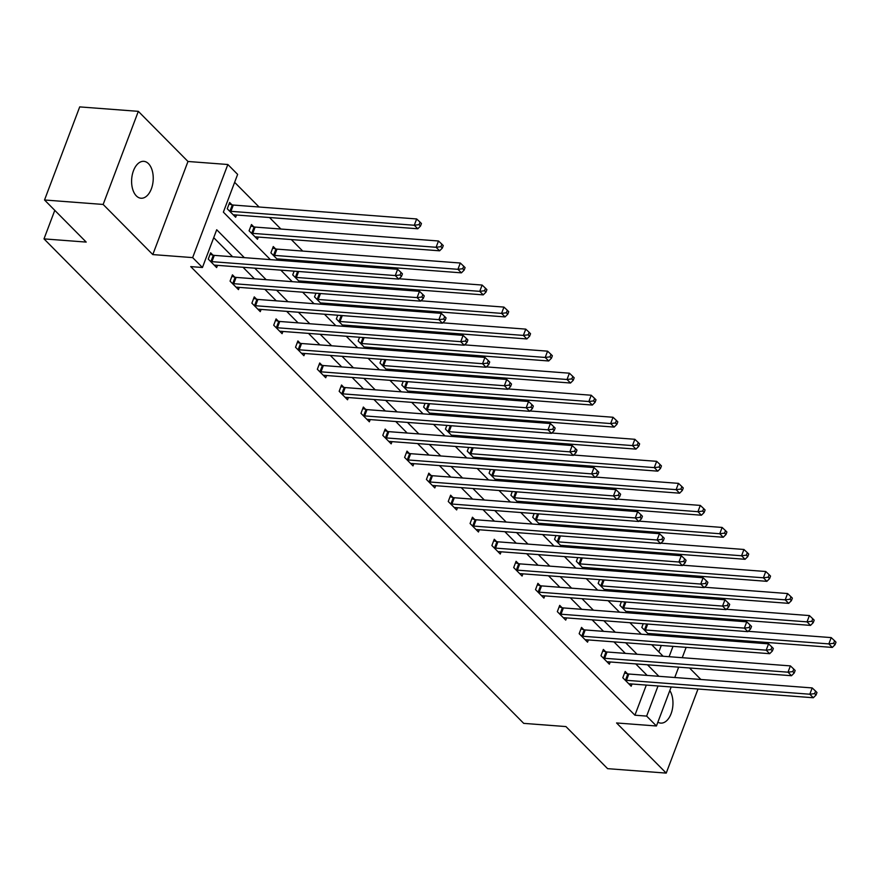 <?xml version="1.0" encoding="UTF-8"?>
<svg xmlns="http://www.w3.org/2000/svg" width="880" height="880" viewBox="0 0 880 880"><rect width="100%" height="100%" fill="white"/><g stroke="black" fill="none" stroke-linecap="round" stroke-linejoin="round"><path stroke-width="1.32" d="M148.5 163.68A18.502 10.769 94.3 0 0 143.814 161.337A18.502 10.769 94.3 0 0 132.297 174.724A18.502 10.769 94.3 0 0 136.334 195.888A18.502 10.769 94.3 0 0 141.02 198.231A18.502 10.769 94.3 0 0 152.537 184.844A18.502 10.769 94.3 0 0 148.5 163.68M700.898 679.492L689.513 667.986M671.176 686.972L656.436 725.989L616.572 722.964L666.226 773.102L607.607 768.658L565.928 726.572L523.721 723.371L44 238.887L86.207 242.088L44.528 199.991L79.706 106.898L138.325 111.342L103.147 204.446L152.801 254.584L192.654 257.609L227.843 164.505L237.633 174.394L223.366 212.135L270.391 259.622M152.801 254.584L187.979 161.48L138.325 111.342M187.979 161.48L227.843 164.505M663.586 615.527L662.222 614.152M641.762 593.494L640.409 592.119M619.949 571.45L618.585 570.086M598.125 549.417L596.772 548.042M576.312 527.384L574.948 526.009M554.488 505.351L553.135 503.976M532.675 483.318L531.311 481.943M510.851 461.285L509.498 459.91M489.038 439.241L487.674 437.877M467.214 417.208L465.861 415.844M445.401 395.175L444.037 393.8M423.588 373.142L422.224 371.767M401.764 351.109L400.4 349.734M379.951 329.076L378.587 327.701M358.127 307.043L356.774 305.668M336.314 284.999L334.95 283.635M314.49 262.966L313.137 261.602M302.709 251.064L291.313 239.558M280.885 229.031L269.5 217.525M259.072 206.998L234.63 182.325M666.226 773.102L698.005 689.007M44.528 199.991L103.147 204.446M54.78 210.353L44 238.887M658.834 651.926L661.276 645.469M664.851 635.998L665.324 634.766M231.902 204.765L229.636 202.477L227.26 208.769L235.653 217.25L236.5 215.028M253.726 226.798L251.46 224.521L249.084 230.802L257.477 239.283L258.313 237.061M275.539 248.842L273.273 246.554L270.897 252.846L278.201 260.216M279.664 260.326L280.137 259.094M294.118 271.161L292.721 274.879L300.025 282.249M301.488 282.359L301.95 281.127M315.942 293.194L314.534 296.912L321.838 304.282M323.301 304.403L323.774 303.16M337.755 315.227L336.358 318.945L343.662 326.326M345.125 326.436L345.587 325.193M359.579 337.271L358.171 340.978L365.475 348.359M366.938 348.469L367.4 347.237M381.392 359.304L379.995 363.011L387.299 370.392M388.762 370.502L389.224 369.27M403.216 381.337L401.808 385.055L409.112 392.425M410.575 392.535L411.037 391.303M425.029 403.37L423.632 407.088L430.936 414.458M432.399 414.568L432.861 413.336M446.853 425.403L445.445 429.121L452.749 436.491M454.212 436.601L454.674 435.369M468.666 447.436L467.269 451.154L474.573 458.524M476.036 458.645L476.498 457.402M490.49 469.469L489.082 473.187L496.386 480.568M497.849 480.678L498.311 479.446M512.303 491.513L510.906 495.22L518.21 502.601M519.662 502.711L520.135 501.479M534.127 513.546L532.719 517.253L540.023 524.634M541.486 524.744L541.948 523.512M555.94 535.579L554.543 539.297L561.847 546.667M563.299 546.777L563.772 545.545M577.764 557.612L576.356 561.33L583.66 568.7M585.123 568.81L585.585 567.578M599.577 579.645L598.18 583.363L605.484 590.733M606.936 590.843L607.409 589.611M621.401 601.678L619.993 605.396L627.297 612.777M628.76 612.887L629.222 611.644M643.214 623.711L641.817 627.429L649.11 634.81M650.573 634.92L651.046 633.688M244.332 257.653L216.711 229.746L202.444 267.498L190.729 266.607L634.92 715.209L646.305 685.091M647.163 675.422L635.767 663.916M625.339 653.389L613.943 641.872M603.526 631.345L592.13 619.839M581.702 609.312L570.306 597.806M559.889 587.279L548.493 575.773M538.065 565.246L526.669 553.74M516.252 543.213L504.856 531.707M494.428 521.18L483.032 509.674M472.615 499.136L461.219 487.63M450.791 477.103L439.406 465.597M428.978 455.07L417.582 443.564M407.154 433.037L395.769 421.531M385.341 411.004L373.945 399.498M363.517 388.971L352.132 377.465M341.704 366.938L330.308 355.421M319.88 344.894L308.495 333.388M298.067 322.861L286.671 311.355M276.243 300.828L264.858 289.322M254.43 278.795L243.034 267.289M232.606 256.762L213.719 237.677M212.883 255.09L210.628 252.802L208.252 259.094L216.634 267.575L217.481 265.353M234.707 277.123L232.441 274.846L230.065 281.127L238.458 289.608L239.294 287.386M256.52 299.167L254.265 296.879L251.889 303.171L260.271 311.641L261.118 309.419M278.344 321.2L276.078 318.912L273.702 325.204L282.095 333.674L282.931 331.452M300.157 343.233L297.902 340.945L295.526 347.237L303.908 355.707L304.755 353.485M321.981 365.266L319.715 362.978L317.339 369.27L325.732 377.74L326.568 375.518M343.794 387.299L341.539 385.011L339.163 391.303L347.545 399.784L348.392 397.562M365.618 409.332L363.352 407.044L360.976 413.336L369.369 421.817L370.205 419.595M387.431 431.365L385.176 429.088L382.789 435.369L391.182 443.85L392.029 441.628M409.255 453.409L406.989 451.121L404.613 457.413L413.006 465.883L413.842 463.661M431.068 475.442L428.813 473.154L426.426 479.446L434.819 487.916L435.666 485.694M452.892 497.475L450.626 495.187L448.25 501.479L456.643 509.949L457.479 507.727M474.705 519.508L472.45 517.22L470.063 523.512L478.456 531.993L479.303 529.76M496.529 541.541L494.263 539.253L491.887 545.545L500.28 554.026L501.116 551.804M518.342 563.574L516.087 561.297L513.7 567.578L522.093 576.059L522.94 573.837M540.166 585.618L537.9 583.33L535.524 589.622L543.917 598.092L544.753 595.87M561.979 607.651L559.713 605.363L557.337 611.655L565.73 620.125L566.577 617.903M583.803 629.684L581.537 627.396L579.161 633.688L587.554 642.158L588.39 639.936M605.616 651.717L603.35 649.429L600.974 655.721L609.367 664.191L610.214 661.969M627.44 673.75L625.174 671.462L622.798 677.754L631.191 686.235L632.027 684.013M656.436 725.989L646.646 716.1L658.031 685.982M634.92 715.209L646.646 716.1M202.444 267.498L192.654 257.609M690.195 636.647L689.733 637.89M686.147 647.35L682.242 657.701M678.667 667.161L674.751 677.512M669.097 656.7L673.002 646.36M676.577 636.889L677.039 635.657M280.808 270.149L292.204 281.655M302.632 292.182L314.028 303.699M324.445 314.226L335.841 325.732M346.269 336.259L357.665 347.765M368.082 358.292L379.478 369.798M389.906 380.325L401.302 391.831M411.719 402.358L423.115 413.864M433.543 424.391L444.939 435.897M455.356 446.424L466.752 457.941M477.18 468.468L488.576 479.974M498.993 490.501L510.389 502.007M520.817 512.534L532.213 524.04M542.63 534.567L554.026 546.073M564.454 556.6L575.85 568.106M586.267 578.633L597.663 590.15M608.091 600.677L619.487 612.183M629.904 622.71L641.3 634.216M651.728 644.743L663.113 656.249M658.889 676.313L647.493 664.796M637.065 654.269L625.669 642.763M615.252 632.236L603.856 620.73M593.428 610.203L582.032 598.697M571.615 588.17L560.219 576.664M549.791 566.137L538.395 554.631M527.978 544.104L516.582 532.587M506.154 522.06L494.758 510.554M484.341 500.027L472.945 488.521M462.517 477.994L451.121 466.488M440.704 455.961L429.308 444.455M418.88 433.928L407.484 422.422M397.067 411.895L385.671 400.389M375.243 389.862L363.847 378.345M353.43 367.818L342.034 356.312M331.606 345.785L320.21 334.279M309.793 323.752L298.397 312.246M287.969 301.719L276.573 290.213M266.156 279.686L254.76 268.18M657.866 722.194A18.502 10.769 94.3 0 0 660.737 723.107A18.502 10.769 94.3 0 0 671.847 711.403A18.502 10.769 94.3 0 0 669.823 690.58M210.507 261.382L210.936 261.492A2.893 1.056 -159.3 0 0 211.915 261.657L395.274 275.561L398.772 279.092L215.413 265.188A2.893 1.056 -159.3 0 0 214.632 265.232L214.379 265.287M210.034 254.364L213.312 255.2A2.893 1.056 -159.3 0 0 214.291 255.376L397.65 269.28L395.274 275.561L400.081 274.967L401.489 276.386L402.435 273.867L401.038 272.448L400.081 274.967M401.038 272.448L397.65 269.28M398.772 279.092L401.489 276.386M233.387 214.962L233.651 214.907A2.893 1.056 20.7 0 1 234.432 214.863L417.791 228.778L414.293 225.247L416.669 218.955L233.31 205.051A2.893 1.056 20.7 0 1 232.331 204.875L229.053 204.039M419.1 224.642L420.497 226.061L421.454 223.542L420.057 222.134L419.1 224.642L414.293 225.247L230.934 211.332A2.893 1.056 20.7 0 1 229.955 211.167L229.526 211.057M420.497 226.061L417.791 228.778M416.669 218.955L420.057 222.134M232.331 283.415L232.76 283.525A2.893 1.056 -159.3 0 0 233.728 283.701L417.098 297.605L420.585 301.136L237.226 287.232A2.893 1.056 -159.3 0 0 236.456 287.265L236.192 287.32M231.858 276.397L235.136 277.233A2.893 1.056 -159.3 0 0 236.115 277.409L419.474 291.313L417.098 297.605L421.905 297L423.302 298.419L424.259 295.9L422.851 294.492L421.905 297M422.851 294.492L419.474 291.313M420.585 301.136L423.302 298.419M254.144 305.448L254.573 305.558A2.893 1.056 -159.3 0 0 255.552 305.734L438.911 319.638L442.409 323.169L259.05 309.265A2.893 1.056 -159.3 0 0 258.269 309.298L258.016 309.353M253.671 298.43L256.949 299.277A2.893 1.056 -159.3 0 0 257.928 299.442L441.287 313.346L438.911 319.638L443.718 319.044L445.126 320.452L446.072 317.933L444.675 316.525L443.718 319.044M444.675 316.525L441.287 313.346M442.409 323.169L445.126 320.452M255.211 236.995L255.475 236.94A2.893 1.056 20.7 0 1 256.245 236.907L439.604 250.811L436.106 247.28L438.482 240.988L255.123 227.084A2.893 1.056 20.7 0 1 254.144 226.908L250.877 226.072M440.924 246.675L442.321 248.094L443.267 245.575L441.87 244.167L440.924 246.675L436.106 247.28L252.747 233.376A2.893 1.056 20.7 0 1 251.768 233.2L251.35 233.09M442.321 248.094L439.604 250.811M438.482 240.988L441.87 244.167M277.024 259.028L277.288 258.973A2.893 1.056 20.7 0 1 278.069 258.94L461.428 272.844L457.93 269.313L460.306 263.021L276.947 249.117A2.893 1.056 20.7 0 1 275.968 248.952L272.69 248.105M462.737 268.719L464.134 270.127L465.091 267.608L463.694 266.2L462.737 268.719L457.93 269.313L274.571 255.409A2.893 1.056 20.7 0 1 273.592 255.233L273.163 255.123M464.134 270.127L461.428 272.844M460.306 263.021L463.694 266.2M275.968 327.492L276.397 327.602A2.893 1.056 -159.3 0 0 277.365 327.767L460.735 341.671L464.222 345.202L280.863 331.298A2.893 1.056 -159.3 0 0 280.093 331.331L279.829 331.386M275.495 320.463L278.773 321.31A2.893 1.056 -159.3 0 0 279.741 321.475L463.111 335.379L460.735 341.671L465.542 341.077L466.939 342.485L467.885 339.966L466.488 338.558L465.542 341.077M466.488 338.558L463.111 335.379M464.222 345.202L466.939 342.485M297.781 349.525L298.21 349.635A2.893 1.056 -159.3 0 0 299.189 349.8L482.548 363.704L486.046 367.235L302.687 353.331A2.893 1.056 -159.3 0 0 301.906 353.364L301.653 353.419M297.308 342.496L300.586 343.343A2.893 1.056 -159.3 0 0 301.565 343.508L484.924 357.412L482.548 363.704L487.355 363.11L488.763 364.518L489.709 361.999L488.312 360.591L487.355 363.11M488.312 360.591L484.924 357.412M486.046 367.235L488.763 364.518M319.605 371.558L320.034 371.668A2.893 1.056 -159.3 0 0 321.002 371.833L504.372 385.737L507.859 389.268L324.5 375.364A2.893 1.056 -159.3 0 0 323.73 375.397L323.466 375.463M319.132 364.529L322.41 365.376A2.893 1.056 -159.3 0 0 323.378 365.541L506.748 379.445L504.372 385.737L509.179 385.143L510.576 386.551L511.522 384.043L510.125 382.624L509.179 385.143M510.125 382.624L506.748 379.445M507.859 389.268L510.576 386.551M298.848 281.061L299.112 281.006A2.893 1.056 20.7 0 1 299.882 280.973L483.241 294.877L479.743 291.346L482.119 285.054L399.113 278.762M484.561 290.752L485.958 292.16L486.904 289.641L485.507 288.233L484.561 290.752L479.743 291.346L296.384 277.442A2.893 1.056 20.7 0 1 295.405 277.277L294.987 277.167M485.958 292.16L483.241 294.877M482.119 285.054L485.507 288.233M320.661 303.105L320.925 303.039A2.893 1.056 20.7 0 1 321.695 303.006L505.065 316.91L501.567 313.379L503.943 307.087L420.926 300.795M506.374 312.785L507.771 314.193L508.728 311.685L507.331 310.266L506.374 312.785L501.567 313.379L318.208 299.475A2.893 1.056 20.7 0 1 317.229 299.31L316.8 299.2M507.771 314.193L505.065 316.91M503.943 307.087L507.331 310.266M342.485 325.138L342.749 325.072A2.893 1.056 20.7 0 1 343.519 325.039L526.878 338.943L523.38 335.412L525.756 329.12L442.75 322.828M528.198 334.818L529.595 336.226L530.541 333.718L529.144 332.299L528.198 334.818L523.38 335.412L340.021 321.508A2.893 1.056 20.7 0 1 339.042 321.343L338.624 321.233M529.595 336.226L526.878 338.943M525.756 329.12L529.144 332.299M364.298 347.171L364.562 347.116A2.893 1.056 20.7 0 1 365.332 347.072L548.702 360.976L545.204 357.445L547.58 351.164L464.563 344.861M550.011 356.851L551.408 358.27L552.365 355.751L550.968 354.332L550.011 356.851L545.204 357.445L361.845 343.541A2.893 1.056 20.7 0 1 360.866 343.376L360.437 343.266M551.408 358.27L548.702 360.976M547.58 351.164L550.968 354.332M386.122 369.204L386.386 369.149A2.893 1.056 20.7 0 1 387.156 369.116L570.515 383.02L567.017 379.489L569.393 373.197L486.387 366.894M571.835 378.884L573.232 380.303L574.178 377.784L572.781 376.376L571.835 378.884L567.017 379.489L383.658 365.585A2.893 1.056 20.7 0 1 382.679 365.409L382.261 365.299M573.232 380.303L570.515 383.02M569.393 373.197L572.781 376.376M407.935 391.237L408.199 391.182A2.893 1.056 20.7 0 1 408.969 391.149L592.339 405.053L588.841 401.522L591.217 395.23L508.2 388.938M593.648 400.917L595.045 402.336L596.002 399.817L594.594 398.409L593.648 400.917L588.841 401.522L405.482 387.618A2.893 1.056 20.7 0 1 404.503 387.442L404.074 387.332M595.045 402.336L592.339 405.053M591.217 395.23L594.594 398.409M429.759 413.27L430.023 413.215A2.893 1.056 20.7 0 1 430.793 413.182L614.152 427.086L610.654 423.555L613.03 417.263L530.024 410.971M615.472 422.961L616.869 424.369L617.815 421.85L616.418 420.442L615.472 422.961L610.654 423.555L427.295 409.651A2.893 1.056 20.7 0 1 426.316 409.475L425.898 409.376M616.869 424.369L614.152 427.086M613.03 417.263L616.418 420.442M451.572 435.303L451.836 435.248A2.893 1.056 20.7 0 1 452.606 435.215L635.976 449.119L632.478 445.588L634.854 439.296L551.837 433.004M637.285 444.994L638.682 446.402L639.639 443.883L638.231 442.475L637.285 444.994L632.478 445.588L449.119 431.684A2.893 1.056 20.7 0 1 448.14 431.519L447.711 431.409M638.682 446.402L635.976 449.119M634.854 439.296L638.231 442.475M473.396 457.347L473.66 457.281A2.893 1.056 20.7 0 1 474.43 457.248L657.789 471.152L654.291 467.621L656.667 461.329L573.661 455.037M659.109 467.027L660.506 468.435L661.452 465.927L660.055 464.508L659.109 467.027L654.291 467.621L470.932 453.717A2.893 1.056 20.7 0 1 469.953 453.552L469.524 453.442M660.506 468.435L657.789 471.152M656.667 461.329L660.055 464.508M495.209 479.38L495.473 479.325A2.893 1.056 20.7 0 1 496.243 479.281L679.613 493.185L676.115 489.654L678.491 483.362L595.474 477.07M680.922 489.06L682.319 490.468L683.276 487.96L681.868 486.541L680.922 489.06L676.115 489.654L492.756 475.75A2.893 1.056 20.7 0 1 491.777 475.585L491.348 475.475M682.319 490.468L679.613 493.185M678.491 483.362L681.868 486.541M517.033 501.413L517.286 501.358A2.893 1.056 20.7 0 1 518.067 501.314L701.426 515.218L697.928 511.687L700.304 505.406L617.298 499.103M702.735 511.093L704.143 512.512L705.089 509.993L703.692 508.574L702.735 511.093L697.928 511.687L514.569 497.783A2.893 1.056 20.7 0 1 513.59 497.618L513.161 497.508M704.143 512.512L701.426 515.218M700.304 505.406L703.692 508.574M538.846 523.446L539.11 523.391A2.893 1.056 20.7 0 1 539.88 523.358L723.25 537.262L719.752 533.731L722.128 527.439L639.111 521.136M724.559 533.126L725.956 534.545L726.913 532.026L725.505 530.618L724.559 533.126L719.752 533.731L536.382 519.827A2.893 1.056 20.7 0 1 535.414 519.651L534.985 519.541M725.956 534.545L723.25 537.262M722.128 527.439L725.505 530.618M560.67 545.479L560.923 545.424A2.893 1.056 20.7 0 1 561.704 545.391L745.063 559.295L741.565 555.764L743.941 549.472L660.924 543.18M746.372 555.17L747.78 556.578L748.726 554.059L747.329 552.651L746.372 555.17L741.565 555.764L558.206 541.86A2.893 1.056 20.7 0 1 557.227 541.684L556.798 541.574M747.78 556.578L745.063 559.295M743.941 549.472L747.329 552.651M582.483 567.512L582.747 567.457A2.893 1.056 20.7 0 1 583.517 567.424L766.887 581.328L763.389 577.797L765.765 571.505L682.748 565.213M768.196 577.203L769.593 578.611L770.55 576.092L769.142 574.684L768.196 577.203L763.389 577.797L580.019 563.893A2.893 1.056 20.7 0 1 579.051 563.728L578.622 563.618M769.593 578.611L766.887 581.328M765.765 571.505L769.142 574.684M604.307 589.545L604.56 589.49A2.893 1.056 20.7 0 1 605.341 589.457L788.7 603.361L785.202 599.83L787.578 593.538L704.561 587.246M790.009 599.236L791.417 600.644L792.363 598.125L790.966 596.717L790.009 599.236L785.202 599.83L601.843 585.926A2.893 1.056 20.7 0 1 600.864 585.761L600.435 585.651M791.417 600.644L788.7 603.361M787.578 593.538L790.966 596.717M626.12 611.589L626.384 611.523A2.893 1.056 20.7 0 1 627.154 611.49L810.513 625.394L807.026 621.863L809.402 615.571L726.385 609.279M811.833 621.269L813.23 622.677L814.187 620.169L812.779 618.75L811.833 621.269L807.026 621.863L623.656 607.959A2.893 1.056 20.7 0 1 622.688 607.794L622.259 607.684M813.23 622.677L810.513 625.394M809.402 615.571L812.779 618.75M647.944 633.622L648.197 633.567A2.893 1.056 20.7 0 1 648.978 633.523L832.337 647.427L828.839 643.896L831.215 637.604L748.198 631.312M833.646 643.302L835.054 644.721L836 642.202L834.603 640.783L833.646 643.302L828.839 643.896L645.48 629.992A2.893 1.056 20.7 0 1 644.501 629.827L644.072 629.717M835.054 644.721L832.337 647.427M831.215 637.604L834.603 640.783M341.418 393.591L341.847 393.701A2.893 1.056 -159.3 0 0 342.826 393.866L526.185 407.77L529.683 411.301L346.324 397.397A2.893 1.056 -159.3 0 0 345.543 397.441L345.29 397.496M340.945 386.573L344.223 387.409A2.893 1.056 -159.3 0 0 345.202 387.574L528.561 401.478L526.185 407.77L530.992 407.176L532.389 408.595L533.346 406.076L531.949 404.657L530.992 407.176M531.949 404.657L528.561 401.478M529.683 411.301L532.389 408.595M363.242 415.624L363.671 415.734A2.893 1.056 -159.3 0 0 364.639 415.899L548.009 429.814L551.496 433.345L368.137 419.43A2.893 1.056 -159.3 0 0 367.367 419.474L367.103 419.529M362.769 408.606L366.047 409.442A2.893 1.056 -159.3 0 0 367.015 409.618L550.385 423.522L548.009 429.814L552.816 429.209L554.213 430.628L555.159 428.109L553.762 426.701L552.816 429.209M553.762 426.701L550.385 423.522M551.496 433.345L554.213 430.628M385.055 437.657L385.484 437.767A2.893 1.056 -159.3 0 0 386.463 437.943L569.822 451.847L573.32 455.378L389.961 441.474A2.893 1.056 -159.3 0 0 389.18 441.507L388.927 441.562M384.582 430.639L387.86 431.475A2.893 1.056 -159.3 0 0 388.839 431.651L572.198 445.555L569.822 451.847L574.629 451.242L576.026 452.661L576.983 450.142L575.586 448.734L574.629 451.242M575.586 448.734L572.198 445.555M573.32 455.378L576.026 452.661M406.879 459.69L407.308 459.8A2.893 1.056 -159.3 0 0 408.276 459.976L591.646 473.88L595.133 477.411L411.774 463.507A2.893 1.056 -159.3 0 0 411.004 463.54L410.74 463.595M406.406 452.672L409.684 453.519A2.893 1.056 -159.3 0 0 410.652 453.684L594.022 467.588L591.646 473.88L596.453 473.286L597.85 474.694L598.796 472.175L597.399 470.767L596.453 473.286M597.399 470.767L594.022 467.588M595.133 477.411L597.85 474.694M428.692 481.734L429.121 481.844A2.893 1.056 -159.3 0 0 430.1 482.009L613.459 495.913L616.957 499.444L433.598 485.54A2.893 1.056 -159.3 0 0 432.817 485.573L432.564 485.628M428.219 474.705L431.497 475.552A2.893 1.056 -159.3 0 0 432.476 475.717L615.835 489.621L613.459 495.913L618.266 495.319L619.663 496.727L620.62 494.208L619.223 492.8L618.266 495.319M619.223 492.8L615.835 489.621M616.957 499.444L619.663 496.727M450.516 503.767L450.945 503.877A2.893 1.056 -159.3 0 0 451.913 504.042L635.272 517.946L638.77 521.477L455.411 507.573A2.893 1.056 -159.3 0 0 454.641 507.606L454.377 507.672M450.043 496.738L453.321 497.585A2.893 1.056 -159.3 0 0 454.289 497.75L637.659 511.654L635.272 517.946L640.09 517.352L641.487 518.76L642.433 516.252L641.036 514.833L640.09 517.352M641.036 514.833L637.659 511.654M638.77 521.477L641.487 518.76M472.329 525.8L472.758 525.91A2.893 1.056 -159.3 0 0 473.737 526.075L657.096 539.979L660.594 543.51L477.235 529.606A2.893 1.056 -159.3 0 0 476.454 529.639L476.201 529.705M471.856 518.782L475.134 519.618A2.893 1.056 -159.3 0 0 476.113 519.783L659.472 533.687L657.096 539.979L661.903 539.385L663.3 540.793L664.257 538.285L662.86 536.866L661.903 539.385M662.86 536.866L659.472 533.687M660.594 543.51L663.3 540.793M494.153 547.833L494.582 547.943A2.893 1.056 -159.3 0 0 495.55 548.108L678.909 562.012L682.407 565.543L499.048 551.639A2.893 1.056 -159.3 0 0 498.278 551.683L498.014 551.738M493.68 540.815L496.958 541.651A2.893 1.056 -159.3 0 0 497.926 541.816L681.296 555.731L678.909 562.012L683.727 561.418L685.124 562.837L686.07 560.318L684.673 558.899L683.727 561.418M684.673 558.899L681.296 555.731M682.407 565.543L685.124 562.837M515.966 569.866L516.395 569.976A2.893 1.056 -159.3 0 0 517.374 570.152L700.733 584.056L704.231 587.587L520.872 573.683A2.893 1.056 -159.3 0 0 520.091 573.716L519.827 573.771M515.493 562.848L518.771 563.684A2.893 1.056 -159.3 0 0 519.75 563.86L703.109 577.764L700.733 584.056L705.54 583.451L706.937 584.87L707.894 582.351L706.497 580.943L705.54 583.451M706.497 580.943L703.109 577.764M704.231 587.587L706.937 584.87M537.79 591.899L538.208 592.009A2.893 1.056 -159.3 0 0 539.187 592.185L722.546 606.089L726.044 609.62L542.685 595.716A2.893 1.056 -159.3 0 0 541.915 595.749L541.651 595.804M537.317 584.881L540.595 585.717A2.893 1.056 -159.3 0 0 541.563 585.893L724.933 599.797L722.546 606.089L727.364 605.484L728.761 606.903L729.707 604.384L728.31 602.976L727.364 605.484M728.31 602.976L724.933 599.797M726.044 609.62L728.761 606.903M559.603 613.943L560.032 614.042A2.893 1.056 -159.3 0 0 561.011 614.218L744.37 628.122L747.868 631.653L564.509 617.749A2.893 1.056 -159.3 0 0 563.728 617.782L563.464 617.837M559.13 606.914L562.408 607.761A2.893 1.056 -159.3 0 0 563.387 607.926L746.746 621.83L744.37 628.122L749.177 627.528L750.574 628.936L751.531 626.417L750.134 625.009L749.177 627.528M750.134 625.009L746.746 621.83M747.868 631.653L750.574 628.936M581.427 635.976L581.845 636.086A2.893 1.056 -159.3 0 0 582.824 636.251L766.183 650.155L769.681 653.686L586.322 639.782A2.893 1.056 -159.3 0 0 585.552 639.815L585.288 639.87M580.954 628.947L584.232 629.794A2.893 1.056 -159.3 0 0 585.2 629.959L768.57 643.863L766.183 650.155L771.001 649.561L772.398 650.969L773.344 648.45L771.947 647.042L771.001 649.561M771.947 647.042L768.57 643.863M769.681 653.686L772.398 650.969M603.24 658.009L603.669 658.119A2.893 1.056 -159.3 0 0 604.648 658.284L788.007 672.188L791.505 675.719L608.146 661.815A2.893 1.056 -159.3 0 0 607.365 661.848L607.101 661.914M602.767 650.98L606.045 651.827A2.893 1.056 -159.3 0 0 607.024 651.992L790.383 665.896L788.007 672.188L792.814 671.594L794.211 673.002L795.168 670.494L793.771 669.075L792.814 671.594M793.771 669.075L790.383 665.896M791.505 675.719L794.211 673.002M625.064 680.042L625.482 680.152A2.893 1.056 -159.3 0 0 626.461 680.317L809.82 694.221L813.318 697.752L629.959 683.848A2.893 1.056 -159.3 0 0 629.189 683.892L628.925 683.947M624.591 673.024L627.869 673.86A2.893 1.056 -159.3 0 0 628.837 674.025L812.196 687.929L809.82 694.221L814.638 693.627L816.035 695.035L816.981 692.527L815.584 691.108L814.638 693.627M815.584 691.108L812.196 687.929M813.318 697.752L816.035 695.035M210.936 261.492L213.312 255.2M211.915 261.657L214.291 255.376M233.31 205.051L230.934 211.332M232.331 204.875L229.955 211.167M232.76 283.525L235.136 277.233M233.728 283.701L236.115 277.409M254.573 305.558L256.949 299.277M255.552 305.734L257.928 299.442M255.123 227.084L252.747 233.376M254.144 226.908L251.768 233.2M276.947 249.117L274.571 255.409M275.968 248.952L273.592 255.233M276.397 327.602L278.773 321.31M277.365 327.767L279.741 321.475M298.21 349.635L300.586 343.343M299.189 349.8L301.565 343.508M320.034 371.668L322.41 365.376M321.002 371.833L323.378 365.541M298.628 271.502L296.384 277.442M297.616 271.425L295.405 277.277M320.452 293.535L318.208 299.475M319.44 293.458L317.229 299.31M342.265 315.568L340.021 321.508M341.253 315.491L339.042 321.343M364.089 337.612L361.845 343.541M363.077 337.535L360.866 343.376M385.902 359.645L383.658 365.585M384.89 359.568L382.679 365.409M407.726 381.678L405.482 387.618M406.714 381.601L404.503 387.442M429.539 403.711L427.295 409.651M428.527 403.634L426.316 409.475M451.363 425.744L449.119 431.684M450.351 425.667L448.14 431.519M473.176 447.777L470.932 453.717M472.164 447.7L469.953 453.552M494.989 469.81L492.756 475.75M493.988 469.733L491.777 475.585M516.813 491.854L514.569 497.783M515.801 491.777L513.59 497.618M538.626 513.887L536.382 519.827M537.625 513.81L535.414 519.651M560.45 535.92L558.206 541.86M559.438 535.843L557.227 541.684M582.263 557.953L580.019 563.893M581.262 557.876L579.051 563.728M604.087 579.986L601.843 585.926M603.075 579.909L600.864 585.761M625.9 602.019L623.656 607.959M624.888 601.942L622.688 607.794M647.724 624.063L645.48 629.992M646.712 623.986L644.501 629.827M341.847 393.701L344.223 387.409M342.826 393.866L345.202 387.574M363.671 415.734L366.047 409.442M364.639 415.899L367.015 409.618M385.484 437.767L387.86 431.475M386.463 437.943L388.839 431.651M407.308 459.8L409.684 453.519M408.276 459.976L410.652 453.684M429.121 481.844L431.497 475.552M430.1 482.009L432.476 475.717M450.945 503.877L453.321 497.585M451.913 504.042L454.289 497.75M472.758 525.91L475.134 519.618M473.737 526.075L476.113 519.783M494.582 547.943L496.958 541.651M495.55 548.108L497.926 541.816M516.395 569.976L518.771 563.684M517.374 570.152L519.75 563.86M538.208 592.009L540.595 585.717M539.187 592.185L541.563 585.893M560.032 614.042L562.408 607.761M561.011 614.218L563.387 607.926M581.845 636.086L584.232 629.794M582.824 636.251L585.2 629.959M603.669 658.119L606.045 651.827M604.648 658.284L607.024 651.992M625.482 680.152L627.869 673.86M626.461 680.317L628.837 674.025"/></g></svg>
